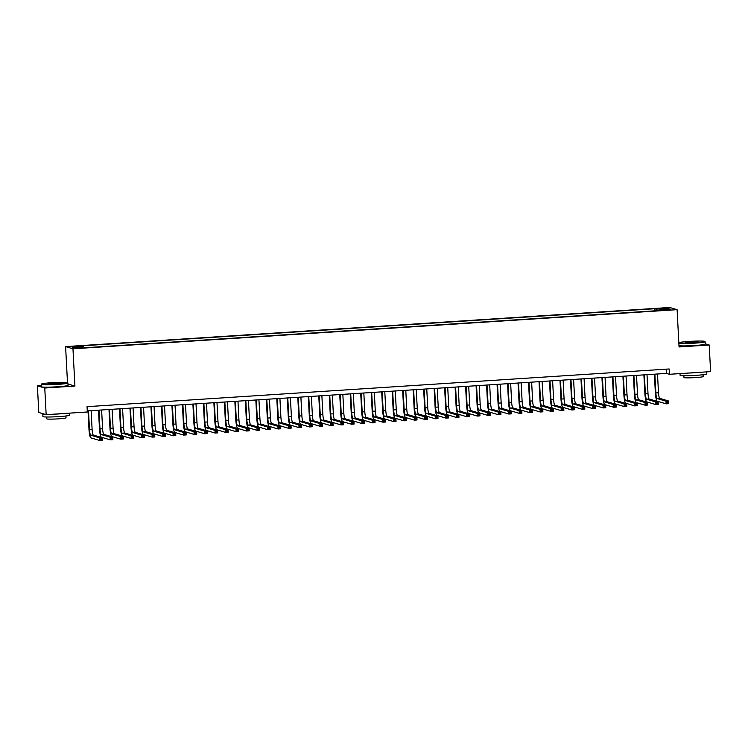 <?xml version="1.0" encoding="UTF-8"?>
<svg xmlns="http://www.w3.org/2000/svg" width="748" height="748" viewBox="0 0 748 748"><rect width="100%" height="100%" fill="white"/><g stroke="black" fill="none" stroke-linecap="round" stroke-linejoin="round"><path stroke-width="1.12" d="M80.859 348.101L76.801 348.091L80.859 348.101M41.308 385.585L37.4 385.837L38.793 412.466L46.161 414.654L87.329 411.989L87.049 406.66L669.151 368.97L669.432 374.29L710.6 371.625L709.207 344.996L705.214 343.809M67.488 382.593L65.6 346.605L669.731 307.475L677.099 309.672L72.967 348.792L65.6 346.605M668.104 309.616L663.111 310.121L668.132 310.065M656.529 310.719L656.164 309.139L654.771 308.728L82.112 345.81L83.505 346.231L71.967 346.979L74.987 347.876L87.918 347.54L660.587 310.457L659.194 310.046L659.119 310.551M656.164 309.139L667.702 308.391L670.732 309.298L659.194 310.046M37.4 385.837L44.768 388.025L46.161 414.654M44.768 388.025L74.922 386.071L72.967 348.792M677.099 309.672L679.053 346.95L709.207 344.996M87.273 410.914L666.449 373.411L669.432 374.29M666.225 369.157L666.449 373.411M654.883 310.822L654.771 308.728M83.505 346.231L83.748 347.306M666.945 309.541L667.702 308.391M74.922 386.071L67.993 384.014M654.874 374.159L655.865 392.934A5.348 0.972 -93.7 0 0 657.137 398.553L665.982 401.18L668.609 401.012L668.749 403.677L666.122 403.845L657.277 401.218A8.022 1.468 86.3 0 1 655.36 392.784L654.388 374.187M657.501 373.981L658.483 392.756A5.348 0.972 -93.7 0 0 659.755 398.385L668.609 401.012L668.123 401.938L667.066 402.003L667.123 403.069L668.179 403.004L668.123 401.938M667.123 403.069L666.122 403.845L665.982 401.18L667.066 402.003M668.179 403.004L668.749 403.677M678.838 342.911A13.043 0.86 -3 0 0 694.172 342.846A13.043 0.86 -3 0 0 704.738 341.387A13.043 0.86 -3 0 0 689.319 341.406A13.043 0.86 -3 0 0 678.829 342.687M704.738 341.387L705.074 341.686A13.361 0.879 177 0 1 705.112 341.743A13.361 0.879 177 0 1 694.256 343.182A13.361 0.879 177 0 1 678.857 343.341M692.966 342.481L685.252 342.491L696.061 341.574L698.249 341.808L692.966 342.481M697.622 342.004L685.897 342.621M706.692 371.878L706.795 373.916A13.361 0.879 177 0 1 695.939 375.356A13.361 0.879 177 0 1 680.11 375.309L680.016 373.607M701.587 372.214A13.361 0.879 177 0 1 695.799 372.691A13.361 0.879 177 0 1 689.45 373M703.092 374.72L703.185 376.562A9.621 0.636 177 0 1 695.369 377.59A9.621 0.636 177 0 1 683.971 377.562L683.878 375.73M705.112 341.743L705.233 344.089A13.361 0.879 177 0 1 694.378 345.529A13.361 0.879 177 0 1 678.988 345.688M57.007 384.107A13.043 0.86 -3 0 0 67.572 382.649A13.043 0.86 -3 0 0 52.145 382.667A13.043 0.86 -3 0 0 41.579 384.014A13.043 0.86 -3 0 0 57.007 384.107M67.572 382.649L67.909 382.948A13.361 0.879 177 0 1 67.937 383.004A13.361 0.879 177 0 1 57.082 384.444A13.361 0.879 177 0 1 41.252 384.407A13.361 0.879 177 0 1 41.28 384.341L41.579 384.014M55.791 383.743L48.078 383.752L58.886 382.836L61.074 383.07L55.791 383.743M60.448 383.266L48.723 383.883M69.517 413.139L69.62 415.177A13.361 0.879 177 0 1 58.765 416.617A13.361 0.879 177 0 1 42.935 416.571L42.795 413.915A13.361 0.879 177 0 1 43.038 413.728M64.412 413.476A13.361 0.879 177 0 1 58.625 413.953A13.361 0.879 177 0 1 52.276 414.261M65.918 415.981L66.02 417.823A9.621 0.636 177 0 1 58.204 418.861A9.621 0.636 177 0 1 46.797 418.824L46.703 416.991M67.937 383.004L68.059 385.351A13.361 0.879 177 0 1 57.203 386.791A13.361 0.879 177 0 1 41.374 386.744L41.252 384.407M44.871 414.27A13.361 0.879 177 0 1 42.795 413.915M644.393 374.832L645.374 393.607A5.348 0.972 -93.7 0 0 646.646 399.226L655.491 401.863L658.118 401.685L658.259 404.35L655.631 404.518L646.786 401.891A8.022 1.468 86.3 0 1 644.879 393.457L643.897 374.87M647.011 374.664L647.992 393.439A5.348 0.972 -93.7 0 0 649.273 399.058L658.118 401.685L657.632 402.62L656.585 402.686L656.641 403.752L657.688 403.686L657.632 402.62M656.641 403.752L655.631 404.518L655.491 401.863L656.585 402.686M657.688 403.686L658.259 404.35M633.902 375.515L634.884 394.29A5.348 0.972 -93.7 0 0 636.155 399.909L645.01 402.536L647.628 402.368L647.768 405.033L645.15 405.201L636.296 402.574A8.022 1.468 86.3 0 1 634.388 394.14L633.416 375.543M636.52 375.346L637.511 394.121A5.348 0.972 -93.7 0 0 638.783 399.741L647.628 402.368L647.142 403.294L646.094 403.359L646.15 404.425L647.198 404.359L647.142 403.294M646.15 404.425L645.15 405.201L645.01 402.536L646.094 403.359M647.198 404.359L647.768 405.033M623.411 376.197L624.393 394.963A5.348 0.972 -93.7 0 0 625.674 400.591L634.519 403.219L637.137 403.05L637.277 405.715L634.659 405.884L625.814 403.256A8.022 1.468 86.3 0 1 623.897 394.822L622.925 376.225M626.039 376.02L627.02 394.794A5.348 0.972 -93.7 0 0 628.292 400.423L637.137 403.05L636.651 403.976L635.604 404.042L635.66 405.107L636.707 405.042L636.651 403.976M635.66 405.107L634.659 405.884L634.519 403.219L635.604 404.042M636.707 405.042L637.277 405.715M612.921 376.87L613.912 395.645A5.348 0.972 -93.7 0 0 615.183 401.265L624.028 403.901L626.656 403.724L626.796 406.388L624.169 406.557L615.324 403.929A8.022 1.468 86.3 0 1 613.407 395.496L612.434 376.908M615.548 376.702L616.53 395.477A5.348 0.972 -93.7 0 0 617.801 401.096L626.656 403.724L626.17 404.659L625.113 404.724L625.169 405.79L626.226 405.715L626.17 404.659M625.169 405.79L624.169 406.557L624.028 403.901L625.113 404.724M626.226 405.715L626.796 406.388M602.439 377.553L603.421 396.328A5.348 0.972 -93.7 0 0 604.693 401.947L613.538 404.575L616.165 404.406L616.305 407.071L613.678 407.239L604.833 404.612A8.022 1.468 86.3 0 1 602.925 396.178L601.944 377.581M605.057 377.385L606.039 396.16A5.348 0.972 -93.7 0 0 607.32 401.779L616.165 404.406L615.679 405.332L614.632 405.397L614.688 406.463L615.735 406.398L615.679 405.332M614.688 406.463L613.678 407.239L613.538 404.575L614.632 405.397M615.735 406.398L616.305 407.071M591.949 378.236L592.93 397.001A5.348 0.972 -93.7 0 0 594.202 402.63L603.056 405.257L605.674 405.089L605.815 407.754L603.197 407.922L594.342 405.285A8.022 1.468 86.3 0 1 592.435 396.861L591.462 378.264M594.567 378.058L595.558 396.833A5.348 0.972 -93.7 0 0 596.829 402.461L605.674 405.089L605.188 406.014L604.141 406.08L604.197 407.146L605.244 407.08L605.188 406.014M604.197 407.146L603.197 407.922L603.056 405.257L604.141 406.08M605.244 407.08L605.815 407.754M581.458 378.909L582.44 397.684A5.348 0.972 -93.7 0 0 583.721 403.303L592.566 405.93L595.184 405.762L595.324 408.427L592.706 408.595L583.861 405.968A8.022 1.468 86.3 0 1 581.944 397.534L580.972 378.946M584.085 378.74L585.067 397.515A5.348 0.972 -93.7 0 0 586.339 403.135L595.184 405.762L594.697 406.688L593.65 406.762L593.706 407.828L594.754 407.754L594.697 406.688M593.706 407.828L592.706 408.595L592.566 405.93L593.65 406.762M594.754 407.754L595.324 408.427M570.967 379.591L571.958 398.366A5.348 0.972 -93.7 0 0 573.23 403.985L582.075 406.613L584.702 406.445L584.843 409.109L582.215 409.278L573.37 406.65A8.022 1.468 86.3 0 1 571.453 398.216L570.481 379.619M573.594 379.423L574.576 398.198A5.348 0.972 -93.7 0 0 575.848 403.817L584.702 406.445L584.216 407.37L583.16 407.436L583.216 408.502L584.272 408.436L584.216 407.37M583.216 408.502L582.215 409.278L582.075 406.613L583.16 407.436M584.272 408.436L584.843 409.109M560.486 380.264L561.468 399.039A5.348 0.972 -93.7 0 0 562.739 404.668L571.584 407.295L574.212 407.127L574.352 409.782L571.724 409.96L562.879 407.323A8.022 1.468 86.3 0 1 560.972 398.899L559.99 380.302M563.104 380.096L564.086 398.871A5.348 0.972 -93.7 0 0 565.366 404.49L574.212 407.127L573.725 408.053L572.678 408.118L572.734 409.184L573.781 409.119L573.725 408.053M572.734 409.184L571.724 409.96L571.584 407.295L572.678 408.118M573.781 409.119L574.352 409.782M549.995 380.947L550.977 399.722A5.348 0.972 -93.7 0 0 552.248 405.341L561.103 407.969L563.721 407.8L563.861 410.465L561.243 410.633L552.389 408.006A8.022 1.468 86.3 0 1 550.481 399.572L549.509 380.975M552.613 380.779L553.604 399.554A5.348 0.972 -93.7 0 0 554.876 405.173L563.721 407.8L563.235 408.726L562.187 408.801L562.244 409.867L563.291 409.792L563.235 408.726M562.244 409.867L561.243 410.633L561.103 407.969L562.187 408.801M563.291 409.792L563.861 410.465M539.504 381.63L540.486 400.404A5.348 0.972 -93.7 0 0 541.767 406.024L550.612 408.651L553.23 408.483L553.37 411.148L550.752 411.316L541.907 408.689A8.022 1.468 86.3 0 1 539.991 400.255L539.018 381.658M542.132 381.461L543.113 400.227A5.348 0.972 -93.7 0 0 544.385 405.855L553.23 408.483L552.744 409.408L551.697 409.474L551.753 410.54L552.8 410.474L552.744 409.408M551.753 410.54L550.752 411.316L550.612 408.651L551.697 409.474M552.8 410.474L553.37 411.148M529.014 382.303L530.005 401.078A5.348 0.972 -93.7 0 0 531.276 406.706L540.121 409.334L542.749 409.165L542.88 411.821L540.262 411.998L531.417 409.362A8.022 1.468 86.3 0 1 529.5 400.928L528.527 382.34M531.641 382.135L532.623 400.909A5.348 0.972 -93.7 0 0 533.894 406.529L542.749 409.165L542.263 410.091L541.206 410.156L541.262 411.222L542.319 411.157L542.263 410.091M541.262 411.222L540.262 411.998L540.121 409.334L541.206 410.156M542.319 411.157L542.88 411.821M518.532 382.985L519.514 401.76A5.348 0.972 -93.7 0 0 520.786 407.38L529.631 410.007L532.258 409.839L532.398 412.503L529.771 412.672L520.926 410.044A8.022 1.468 86.3 0 1 519.019 401.611L518.037 383.013M521.15 382.817L522.132 401.592A5.348 0.972 -93.7 0 0 523.413 407.211L532.258 409.839L531.772 410.764L530.725 410.839L530.781 411.896L531.828 411.83L531.772 410.764M530.781 411.896L529.771 412.672L529.631 410.007L530.725 410.839M531.828 411.83L532.398 412.503M508.042 383.668L509.023 402.443A5.348 0.972 -93.7 0 0 510.295 408.062L519.149 410.689L521.767 410.521L521.908 413.186L519.29 413.354L510.435 410.727A8.022 1.468 86.3 0 1 508.528 402.293L507.555 383.696M510.66 383.49L511.651 402.265A5.348 0.972 -93.7 0 0 512.922 407.894L521.767 410.521L521.281 411.447L520.234 411.512L520.29 412.578L521.337 412.513L521.281 411.447M520.29 412.578L519.29 413.354L519.149 410.689L520.234 411.512M521.337 412.513L521.908 413.186M497.551 384.341L498.533 403.116A5.348 0.972 -93.7 0 0 499.814 408.735L508.659 411.372L511.277 411.194L511.417 413.859L508.799 414.027L499.954 411.4A8.022 1.468 86.3 0 1 498.037 402.966L497.065 384.379M500.178 384.173L501.16 402.948A5.348 0.972 -93.7 0 0 502.432 408.567L511.277 411.194L510.791 412.129L509.743 412.195L509.799 413.261L510.847 413.195L510.791 412.129M509.799 413.261L508.799 414.027L508.659 411.372L509.743 412.195M510.847 413.195L511.417 413.859M487.06 385.024L488.051 403.798A5.348 0.972 -93.7 0 0 489.323 409.418L498.168 412.045L500.795 411.877L500.926 414.542L498.308 414.71L489.463 412.083A8.022 1.468 86.3 0 1 487.546 403.649L486.574 385.052M489.688 384.855L490.669 403.63A5.348 0.972 -93.7 0 0 491.941 409.25L500.795 411.877L500.309 412.803L499.253 412.868L499.309 413.934L500.365 413.868L500.309 412.803M499.309 413.934L498.308 414.71L498.168 412.045L499.253 412.868M500.365 413.868L500.926 414.542M476.579 385.706L477.561 404.472A5.348 0.972 -93.7 0 0 478.832 410.1L487.677 412.728L490.305 412.559L490.445 415.224L487.818 415.392L478.972 412.765A8.022 1.468 86.3 0 1 477.065 404.331L476.083 385.734M479.197 385.529L480.179 404.303A5.348 0.972 -93.7 0 0 481.46 409.932L490.305 412.559L489.818 413.485L488.771 413.551L488.827 414.616L489.875 414.551L489.818 413.485M488.827 414.616L487.818 415.392L487.677 412.728L488.771 413.551M489.875 414.551L490.445 415.224M466.088 386.379L467.07 405.154A5.348 0.972 -93.7 0 0 468.341 410.774L477.196 413.41L479.814 413.233L479.954 415.897L477.336 416.066L468.482 413.438A8.022 1.468 86.3 0 1 466.574 405.005L465.602 386.417M468.706 386.211L469.697 404.986A5.348 0.972 -93.7 0 0 470.969 410.605L479.814 413.233L479.328 414.168L478.281 414.233L478.337 415.299L479.384 415.224L479.328 414.168M478.337 415.299L477.336 416.066L477.196 413.41L478.281 414.233M479.384 415.224L479.954 415.897M455.597 387.062L456.579 405.837A5.348 0.972 -93.7 0 0 457.86 411.456L466.705 414.083L469.323 413.915L469.464 416.58L466.846 416.748L458 414.121A8.022 1.468 86.3 0 1 456.084 405.687L455.111 387.09M458.225 386.894L459.207 405.668A5.348 0.972 -93.7 0 0 460.478 411.288L469.323 413.915L468.837 414.841L467.79 414.906L467.846 415.972L468.893 415.907L468.837 414.841M467.846 415.972L466.846 416.748L466.705 414.083L467.79 414.906M468.893 415.907L469.464 416.58M445.107 387.745L446.098 406.51A5.348 0.972 -93.7 0 0 447.369 412.139L456.215 414.766L458.842 414.598L458.973 417.262L456.355 417.431L447.51 414.794A8.022 1.468 86.3 0 1 445.593 406.37L444.621 387.773M447.734 387.567L448.716 406.342A5.348 0.972 -93.7 0 0 449.987 411.97L458.842 414.598L458.356 415.523L457.299 415.589L457.355 416.655L458.412 416.589L458.356 415.523M457.355 416.655L456.355 417.431L456.215 414.766L457.299 415.589M458.412 416.589L458.973 417.262M434.625 388.418L435.607 407.192A5.348 0.972 -93.7 0 0 436.879 412.812L445.724 415.439L448.351 415.271L448.491 417.936L445.864 418.104L437.019 415.477A8.022 1.468 86.3 0 1 435.112 407.043L434.13 388.455M437.243 388.249L438.225 407.024A5.348 0.972 -93.7 0 0 439.506 412.644L448.351 415.271L447.865 416.197L446.818 416.271L446.874 417.337L447.921 417.262L447.865 416.197M446.874 417.337L445.864 418.104L445.724 415.439L446.818 416.271M447.921 417.262L448.491 417.936M424.135 389.1L425.116 407.875A5.348 0.972 -93.7 0 0 426.388 413.494L435.243 416.122L437.861 415.953L438.001 418.618L435.383 418.786L426.528 416.159A8.022 1.468 86.3 0 1 424.621 407.725L423.649 389.128M426.753 388.932L427.744 407.707A5.348 0.972 -93.7 0 0 429.015 413.326L437.861 415.953L437.374 416.879L436.327 416.945L436.383 418.01L437.43 417.945L437.374 416.879M436.383 418.01L435.383 418.786L435.243 416.122L436.327 416.945M437.43 417.945L438.001 418.618M413.644 389.773L414.626 408.548A5.348 0.972 -93.7 0 0 415.907 414.177L424.752 416.804L427.37 416.636L427.51 419.291L424.892 419.469L416.047 416.832A8.022 1.468 86.3 0 1 414.13 408.408L413.158 389.811M416.271 389.605L417.253 408.38A5.348 0.972 -93.7 0 0 418.525 413.999L427.37 416.636L426.884 417.562L425.836 417.627L425.893 418.693L426.94 418.628L426.884 417.562M425.893 418.693L424.892 419.469L424.752 416.804L425.836 417.627M426.94 418.628L427.51 419.291M403.153 390.456L404.144 409.231A5.348 0.972 -93.7 0 0 405.416 414.85L414.261 417.478L416.888 417.309L417.019 419.974L414.401 420.142L405.556 417.515A8.022 1.468 86.3 0 1 403.639 409.081L402.667 390.484M405.781 390.288L406.762 409.062A5.348 0.972 -93.7 0 0 408.034 414.682L416.888 417.309L416.402 418.235L415.346 418.31L415.402 419.376L416.458 419.301L416.402 418.235M415.402 419.376L414.401 420.142L414.261 417.478L415.346 418.31M416.458 419.301L417.019 419.974M392.672 391.139L393.654 409.913A5.348 0.972 -93.7 0 0 394.925 415.533L403.77 418.16L406.398 417.992L406.538 420.656L403.911 420.825L395.066 418.197A8.022 1.468 86.3 0 1 393.158 409.764L392.176 391.167M395.29 390.97L396.272 409.736A5.348 0.972 -93.7 0 0 397.553 415.364L406.398 417.992L405.912 418.917L404.864 418.983L404.92 420.049L405.968 419.983L405.912 418.917M404.92 420.049L403.911 420.825L403.77 418.16L404.864 418.983M405.968 419.983L406.538 420.656M382.181 391.812L383.163 410.587A5.348 0.972 -93.7 0 0 384.435 416.215L393.289 418.843L395.907 418.674L396.047 421.33L393.429 421.507L384.575 418.871A8.022 1.468 86.3 0 1 382.667 410.437L381.695 391.849M384.799 391.643L385.781 410.418A5.348 0.972 -93.7 0 0 387.062 416.038L395.907 418.674L395.421 419.6L394.374 419.665L394.43 420.731L395.477 420.666L395.421 419.6M394.43 420.731L393.429 421.507L393.289 418.843L394.374 419.665M395.477 420.666L396.047 421.33M371.691 392.494L372.672 411.269A5.348 0.972 -93.7 0 0 373.953 416.888L382.798 419.516L385.416 419.348L385.557 422.012L382.939 422.181L374.094 419.553A8.022 1.468 86.3 0 1 372.177 411.12L371.204 392.522M374.318 392.326L375.3 411.101A5.348 0.972 -93.7 0 0 376.571 416.72L385.416 419.348L384.93 420.273L383.883 420.348L383.939 421.414L384.986 421.339L384.93 420.273M383.939 421.414L382.939 422.181L382.798 419.516L383.883 420.348M384.986 421.339L385.557 422.012M361.2 393.177L362.191 411.952A5.348 0.972 -93.7 0 0 363.463 417.571L372.308 420.198L374.935 420.03L375.066 422.695L372.448 422.863L363.603 420.236A8.022 1.468 86.3 0 1 361.686 411.802L360.714 393.205M363.827 392.999L364.809 411.774A5.348 0.972 -93.7 0 0 366.081 417.403L374.935 420.03L374.449 420.956L373.392 421.021L373.448 422.087L374.505 422.022L374.449 420.956M373.448 422.087L372.448 422.863L372.308 420.198L373.392 421.021M374.505 422.022L375.066 422.695M350.719 393.85L351.7 412.625A5.348 0.972 -93.7 0 0 352.972 418.244L361.817 420.881L364.444 420.703L364.585 423.368L361.957 423.536L353.112 420.909A8.022 1.468 86.3 0 1 351.205 412.475L350.223 393.887M353.337 393.682L354.318 412.457A5.348 0.972 -93.7 0 0 355.599 418.076L364.444 420.703L363.958 421.638L362.911 421.704L362.967 422.77L364.014 422.704L363.958 421.638M362.967 422.77L361.957 423.536L361.817 420.881L362.911 421.704M364.014 422.704L364.585 423.368M340.228 394.533L341.21 413.307A5.348 0.972 -93.7 0 0 342.481 418.927L351.336 421.554L353.954 421.386L354.094 424.051L351.466 424.219L342.621 421.591A8.022 1.468 86.3 0 1 340.714 413.158L339.742 394.561M342.846 394.364L343.828 413.139A5.348 0.972 -93.7 0 0 345.109 418.758L353.954 421.386L353.467 422.311L352.42 422.386L352.476 423.443L353.524 423.377L353.467 422.311M352.476 423.443L351.466 424.219L351.336 421.554L352.42 422.386M353.524 423.377L354.094 424.051M329.737 395.215L330.719 413.981A5.348 0.972 -93.7 0 0 332 419.609L340.845 422.237L343.463 422.068L343.603 424.733L340.985 424.901L332.14 422.274A8.022 1.468 86.3 0 1 330.223 413.84L329.251 395.243M332.364 395.038L333.346 413.812A5.348 0.972 -93.7 0 0 334.618 419.441L343.463 422.068L342.977 422.994L341.93 423.059L341.986 424.125L343.033 424.06L342.977 422.994M341.986 424.125L340.985 424.901L340.845 422.237L341.93 423.059M343.033 424.06L343.603 424.733M319.246 395.888L320.238 414.663A5.348 0.972 -93.7 0 0 321.509 420.283L330.354 422.919L332.972 422.742L333.112 425.406L330.494 425.575L321.649 422.947A8.022 1.468 86.3 0 1 319.733 414.514L318.76 395.926M321.874 395.72L322.856 414.495A5.348 0.972 -93.7 0 0 324.127 420.114L332.972 422.742L332.495 423.677L331.439 423.742L331.495 424.808L332.542 424.733L332.495 423.677M331.495 424.808L330.494 425.575L330.354 422.919L331.439 423.742M332.542 424.733L333.112 425.406M308.765 396.571L309.747 415.346A5.348 0.972 -93.7 0 0 311.018 420.965L319.864 423.592L322.491 423.424L322.631 426.089L320.004 426.257L311.159 423.63A8.022 1.468 86.3 0 1 309.251 415.196L308.269 396.599M311.383 396.403L312.365 415.177A5.348 0.972 -93.7 0 0 313.646 420.797L322.491 423.424L322.005 424.35L320.957 424.415L321.014 425.481L322.061 425.416L322.005 424.35M321.014 425.481L320.004 426.257L319.864 423.592L320.957 424.415M322.061 425.416L322.631 426.089M298.274 397.253L299.256 416.019A5.348 0.972 -93.7 0 0 300.528 421.648L309.382 424.275L312 424.107L312.14 426.771L309.513 426.94L300.668 424.303A8.022 1.468 86.3 0 1 298.761 415.879L297.788 397.281M300.892 397.076L301.874 415.851A5.348 0.972 -93.7 0 0 303.155 421.479L312 424.107L311.514 425.032L310.467 425.098L310.523 426.164L311.57 426.098L311.514 425.032M310.523 426.164L309.513 426.94L309.382 424.275L310.467 425.098M311.57 426.098L312.14 426.771M287.784 397.927L288.765 416.701A5.348 0.972 -93.7 0 0 290.046 422.321L298.891 424.958L301.509 424.78L301.65 427.445L299.032 427.613L290.177 424.986A8.022 1.468 86.3 0 1 288.27 416.552L287.297 397.964M290.402 397.758L291.393 416.533A5.348 0.972 -93.7 0 0 292.664 422.153L301.509 424.78L301.023 425.706L299.976 425.78L300.032 426.846L301.079 426.771L301.023 425.706M300.032 426.846L299.032 427.613L298.891 424.958L299.976 425.78M301.079 426.771L301.65 427.445M277.293 398.609L278.284 417.384A5.348 0.972 -93.7 0 0 279.556 423.003L288.401 425.631L291.019 425.462L291.159 428.127L288.541 428.295L279.696 425.668A8.022 1.468 86.3 0 1 277.779 417.234L276.807 398.637M279.92 398.441L280.902 417.216A5.348 0.972 -93.7 0 0 282.174 422.835L291.019 425.462L290.533 426.388L289.485 426.454L289.541 427.519L290.589 427.454L290.533 426.388M289.541 427.519L288.541 428.295L288.401 425.631L289.485 426.454M290.589 427.454L291.159 428.127M266.812 399.282L267.793 418.057A5.348 0.972 -93.7 0 0 269.065 423.686L277.91 426.313L280.537 426.145L280.678 428.8L278.05 428.978L269.205 426.341A8.022 1.468 86.3 0 1 267.298 417.917L266.316 399.32M269.43 399.114L270.411 417.889A5.348 0.972 -93.7 0 0 271.683 423.508L280.537 426.145L280.051 427.071L279.004 427.136L279.06 428.202L280.107 428.137L280.051 427.071M279.06 428.202L278.05 428.978L277.91 426.313L279.004 427.136M280.107 428.137L280.678 428.8M256.321 399.965L257.303 418.74A5.348 0.972 -93.7 0 0 258.574 424.359L267.429 426.986L270.047 426.818L270.187 429.483L267.56 429.651L258.714 427.024A8.022 1.468 86.3 0 1 256.807 418.59L255.835 399.993M258.939 399.797L259.921 418.571A5.348 0.972 -93.7 0 0 261.202 424.191L270.047 426.818L269.561 427.744L268.513 427.819L268.569 428.885L269.617 428.81L269.561 427.744M268.569 428.885L267.56 429.651L267.429 426.986L268.513 427.819M269.617 428.81L270.187 429.483M245.83 400.648L246.812 419.422A5.348 0.972 -93.7 0 0 248.093 425.042L256.938 427.669L259.556 427.501L259.696 430.165L257.078 430.334L248.224 427.706A8.022 1.468 86.3 0 1 246.316 419.273L245.344 400.676M248.448 400.479L249.439 419.245A5.348 0.972 -93.7 0 0 250.711 424.873L259.556 427.501L259.07 428.426L258.023 428.492L258.079 429.558L259.126 429.492L259.07 428.426M258.079 429.558L257.078 430.334L256.938 427.669L258.023 428.492M259.126 429.492L259.696 430.165M235.34 401.321L236.331 420.096A5.348 0.972 -93.7 0 0 237.602 425.724L246.447 428.352L249.065 428.183L249.206 430.839L246.588 431.016L237.742 428.38A8.022 1.468 86.3 0 1 235.826 419.946L234.853 401.358M237.967 401.152L238.949 419.927A5.348 0.972 -93.7 0 0 240.22 425.547L249.065 428.183L248.579 429.109L247.532 429.174L247.588 430.24L248.635 430.175L248.579 429.109M247.588 430.24L246.588 431.016L246.447 428.352L247.532 429.174M248.635 430.175L249.206 430.839M224.858 402.003L225.84 420.778A5.348 0.972 -93.7 0 0 227.112 426.397L235.957 429.025L238.584 428.856L238.724 431.521L236.097 431.69L227.252 429.062A8.022 1.468 86.3 0 1 225.344 420.628L224.363 402.031M227.476 401.835L228.458 420.61A5.348 0.972 -93.7 0 0 229.73 426.229L238.584 428.856L238.098 429.782L237.051 429.857L237.107 430.923L238.154 430.848L238.098 429.782M237.107 430.923L236.097 431.69L235.957 429.025L237.051 429.857M238.154 430.848L238.724 431.521M214.367 402.686L215.349 421.461A5.348 0.972 -93.7 0 0 216.621 427.08L225.475 429.707L228.093 429.539L228.234 432.204L225.606 432.372L216.761 429.745A8.022 1.468 86.3 0 1 214.854 421.311L213.881 402.714M216.985 402.518L217.967 421.283A5.348 0.972 -93.7 0 0 219.248 426.912L228.093 429.539L227.607 430.465L226.56 430.53L226.616 431.596L227.663 431.531L227.607 430.465M226.616 431.596L225.606 432.372L225.475 429.707L226.56 430.53M227.663 431.531L228.234 432.204M203.877 403.359L204.858 422.134A5.348 0.972 -93.7 0 0 206.139 427.753L214.985 430.39L217.603 430.212L217.743 432.877L215.125 433.045L206.27 430.418A8.022 1.468 86.3 0 1 204.363 421.984L203.391 403.396M206.495 403.191L207.486 421.966A5.348 0.972 -93.7 0 0 208.757 427.585L217.603 430.212L217.116 431.147L216.069 431.213L216.125 432.279L217.172 432.213L217.116 431.147M216.125 432.279L215.125 433.045L214.985 430.39L216.069 431.213M217.172 432.213L217.743 432.877M193.386 404.042L194.368 422.816A5.348 0.972 -93.7 0 0 195.649 428.436L204.494 431.063L207.112 430.895L207.252 433.56L204.634 433.728L195.789 431.1A8.022 1.468 86.3 0 1 193.872 422.667L192.9 404.07M196.013 403.873L196.995 422.648A5.348 0.972 -93.7 0 0 198.267 428.267L207.112 430.895L206.626 431.82L205.578 431.895L205.635 432.952L206.682 432.886L206.626 431.82M205.635 432.952L204.634 433.728L204.494 431.063L205.578 431.895M206.682 432.886L207.252 433.56M182.905 404.724L183.886 423.49A5.348 0.972 -93.7 0 0 185.158 429.118L194.003 431.746L196.631 431.577L196.771 434.242L194.143 434.41L185.298 431.783A8.022 1.468 86.3 0 1 183.391 423.349L182.409 404.752M185.523 404.546L186.504 423.321A5.348 0.972 -93.7 0 0 187.776 428.95L196.631 431.577L196.144 432.503L195.097 432.568L195.153 433.634L196.2 433.569L196.144 432.503M195.153 433.634L194.143 434.41L194.003 431.746L195.097 432.568M196.2 433.569L196.771 434.242M172.414 405.397L173.396 424.172A5.348 0.972 -93.7 0 0 174.667 429.791L183.522 432.428L186.14 432.251L186.28 434.915L183.653 435.084L174.808 432.456A8.022 1.468 86.3 0 1 172.9 424.023L171.928 405.435M175.032 405.229L176.014 424.004A5.348 0.972 -93.7 0 0 177.295 429.623L186.14 432.251L185.654 433.186L184.606 433.251L184.663 434.317L185.71 434.242L185.654 433.186M184.663 434.317L183.653 435.084L183.522 432.428L184.606 433.251M185.71 434.242L186.28 434.915M161.923 406.08L162.905 424.855A5.348 0.972 -93.7 0 0 164.186 430.474L173.031 433.101L175.649 432.933L175.789 435.598L173.171 435.766L164.317 433.139A8.022 1.468 86.3 0 1 162.41 424.705L161.437 406.108M164.541 405.912L165.532 424.686A5.348 0.972 -93.7 0 0 166.804 430.306L175.649 432.933L175.163 433.859L174.116 433.924L174.172 434.99L175.219 434.925L175.163 433.859M174.172 434.99L173.171 435.766L173.031 433.101L174.116 433.924M175.219 434.925L175.789 435.598M151.433 406.762L152.414 425.528A5.348 0.972 -93.7 0 0 153.695 431.157L162.54 433.784L165.158 433.616L165.299 436.28L162.681 436.449L153.836 433.812A8.022 1.468 86.3 0 1 151.919 425.388L150.946 406.79M154.06 406.585L155.042 425.36A5.348 0.972 -93.7 0 0 156.313 430.988L165.158 433.616L164.672 434.541L163.625 434.607L163.681 435.673L164.728 435.607L164.672 434.541M163.681 435.673L162.681 436.449L162.54 433.784L163.625 434.607M164.728 435.607L165.299 436.28M140.942 407.436L141.933 426.21A5.348 0.972 -93.7 0 0 143.205 431.83L152.05 434.466L154.677 434.289L154.817 436.954L152.19 437.122L143.345 434.495A8.022 1.468 86.3 0 1 141.437 426.061L140.456 407.473M143.569 407.267L144.551 426.042A5.348 0.972 -93.7 0 0 145.823 431.661L154.677 434.289L154.191 435.214L153.144 435.289L153.19 436.355L154.247 436.28L154.191 435.214M153.19 436.355L152.19 437.122L152.05 434.466L153.144 435.289M154.247 436.28L154.817 436.954M130.461 408.118L131.442 426.893A5.348 0.972 -93.7 0 0 132.714 432.512L141.559 435.14L144.186 434.971L144.327 437.636L141.699 437.804L132.854 435.177A8.022 1.468 86.3 0 1 130.947 426.743L129.974 408.146M133.079 407.95L134.06 426.725A5.348 0.972 -93.7 0 0 135.341 432.344L144.186 434.971L143.7 435.897L142.653 435.962L142.709 437.028L143.756 436.963L143.7 435.897M142.709 437.028L141.699 437.804L141.559 435.14L142.653 435.962M143.756 436.963L144.327 437.636M119.97 408.791L120.952 427.566A5.348 0.972 -93.7 0 0 122.233 433.195L131.078 435.822L133.696 435.654L133.836 438.309L131.218 438.487L122.363 435.85A8.022 1.468 86.3 0 1 120.456 427.426L119.484 408.829M122.588 408.623L123.579 427.398A5.348 0.972 -93.7 0 0 124.851 433.017L133.696 435.654L133.209 436.58L132.162 436.645L132.218 437.711L133.266 437.645L133.209 436.58M132.218 437.711L131.218 438.487L131.078 435.822L132.162 436.645M133.266 437.645L133.836 438.309M109.479 409.474L110.461 428.249A5.348 0.972 -93.7 0 0 111.742 433.868L120.587 436.495L123.205 436.327L123.345 438.992L120.727 439.16L111.882 436.533A8.022 1.468 86.3 0 1 109.965 428.099L108.993 409.502M112.107 409.306L113.088 428.08A5.348 0.972 -93.7 0 0 114.36 433.7L123.205 436.327L122.719 437.253L121.672 437.328L121.728 438.393L122.775 438.319L122.719 437.253M121.728 438.393L120.727 439.16L120.587 436.495L121.672 437.328M122.775 438.319L123.345 438.992M98.988 410.156L99.98 428.931A5.348 0.972 -93.7 0 0 101.251 434.551L110.096 437.178L112.724 437.01L112.864 439.674L110.237 439.843L101.391 437.215A8.022 1.468 86.3 0 1 99.475 428.782L98.502 410.185M101.616 409.988L102.598 428.754A5.348 0.972 -93.7 0 0 103.869 434.382L112.724 437.01L112.237 437.935L111.19 438.001L111.237 439.067L112.293 439.001L112.237 437.935M111.237 439.067L110.237 439.843L110.096 437.178L111.19 438.001M112.293 439.001L112.864 439.674M88.507 410.83L89.489 429.604A5.348 0.972 -93.7 0 0 90.76 435.233L99.606 437.861L102.233 437.692L102.373 440.348L99.746 440.525L90.901 437.889A8.022 1.468 86.3 0 1 88.993 429.455L88.021 410.867M91.125 410.661L92.107 429.436A5.348 0.972 -93.7 0 0 93.388 435.056L102.233 437.692L101.747 438.618L100.7 438.683L100.756 439.749L101.803 439.684L101.747 438.618M100.756 439.749L99.746 440.525L99.606 437.861L100.7 438.683M101.803 439.684L102.373 440.348M658.483 392.756L655.865 392.934M659.755 398.385L657.137 398.553M647.992 393.439L645.374 393.607M649.273 399.058L646.646 399.226M637.511 394.121L634.884 394.29M638.783 399.741L636.155 399.909M627.02 394.794L624.393 394.963M628.292 400.423L625.674 400.591M616.53 395.477L613.912 395.645M617.801 401.096L615.183 401.265M606.039 396.16L603.421 396.328M607.32 401.779L604.693 401.947M595.558 396.833L592.93 397.001M596.829 402.461L594.202 402.63M585.067 397.515L582.44 397.684M586.339 403.135L583.721 403.303M574.576 398.198L571.958 398.366M575.848 403.817L573.23 403.985M564.086 398.871L561.468 399.039M565.366 404.49L562.739 404.668M553.604 399.554L550.977 399.722M554.876 405.173L552.248 405.341M543.113 400.227L540.486 400.404M544.385 405.855L541.767 406.024M532.623 400.909L530.005 401.078M533.894 406.529L531.276 406.706M522.132 401.592L519.514 401.76M523.413 407.211L520.786 407.38M511.651 402.265L509.023 402.443M512.922 407.894L510.295 408.062M501.16 402.948L498.533 403.116M502.432 408.567L499.814 408.735M490.669 403.63L488.051 403.798M491.941 409.25L489.323 409.418M480.179 404.303L477.561 404.472M481.46 409.932L478.832 410.1M469.697 404.986L467.07 405.154M470.969 410.605L468.341 410.774M459.207 405.668L456.579 405.837M460.478 411.288L457.86 411.456M448.716 406.342L446.098 406.51M449.987 411.97L447.369 412.139M438.225 407.024L435.607 407.192M439.506 412.644L436.879 412.812M427.744 407.707L425.116 407.875M429.015 413.326L426.388 413.494M417.253 408.38L414.626 408.548M418.525 413.999L415.907 414.177M406.762 409.062L404.144 409.231M408.034 414.682L405.416 414.85M396.272 409.736L393.654 409.913M397.553 415.364L394.925 415.533M385.781 410.418L383.163 410.587M387.062 416.038L384.435 416.215M375.3 411.101L372.672 411.269M376.571 416.72L373.953 416.888M364.809 411.774L362.191 411.952M366.081 417.403L363.463 417.571M354.318 412.457L351.7 412.625M355.599 418.076L352.972 418.244M343.828 413.139L341.21 413.307M345.109 418.758L342.481 418.927M333.346 413.812L330.719 413.981M334.618 419.441L332 419.609M322.856 414.495L320.238 414.663M324.127 420.114L321.509 420.283M312.365 415.177L309.747 415.346M313.646 420.797L311.018 420.965M301.874 415.851L299.256 416.019M303.155 421.479L300.528 421.648M291.393 416.533L288.765 416.701M292.664 422.153L290.046 422.321M280.902 417.216L278.284 417.384M282.174 422.835L279.556 423.003M270.411 417.889L267.793 418.057M271.683 423.508L269.065 423.686M259.921 418.571L257.303 418.74M261.202 424.191L258.574 424.359M249.439 419.245L246.812 419.422M250.711 424.873L248.093 425.042M238.949 419.927L236.331 420.096M240.22 425.547L237.602 425.724M228.458 420.61L225.84 420.778M229.73 426.229L227.112 426.397M217.967 421.283L215.349 421.461M219.248 426.912L216.621 427.08M207.486 421.966L204.858 422.134M208.757 427.585L206.139 427.753M196.995 422.648L194.368 422.816M198.267 428.267L195.649 428.436M186.504 423.321L183.886 423.49M187.776 428.95L185.158 429.118M176.014 424.004L173.396 424.172M177.295 429.623L174.667 429.791M165.532 424.686L162.905 424.855M166.804 430.306L164.186 430.474M155.042 425.36L152.414 425.528M156.313 430.988L153.695 431.157M144.551 426.042L141.933 426.21M145.823 431.661L143.205 431.83M134.06 426.725L131.442 426.893M135.341 432.344L132.714 432.512M123.579 427.398L120.952 427.566M124.851 433.017L122.233 433.195M113.088 428.08L110.461 428.249M114.36 433.7L111.742 433.868M102.598 428.754L99.98 428.931M103.869 434.382L101.251 434.551M92.107 429.436L89.489 429.604M93.388 435.056L90.76 435.233"/></g></svg>
